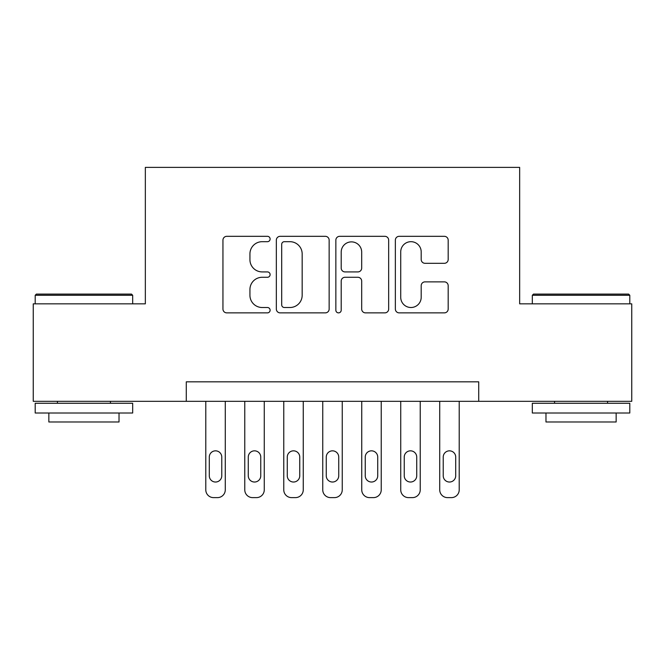 <?xml version="1.0" encoding="UTF-8"?>
<svg xmlns="http://www.w3.org/2000/svg" width="665" height="665" viewBox="0 0 665 665"><rect width="100%" height="100%" fill="white"/><g stroke="black" fill="none" stroke-linecap="round" stroke-linejoin="round"><path stroke-width="1" d="M270.115 239.009A2.677 2.677 0 0 0 267.438 236.324L226.773 236.324A3.824 3.824 0 0 0 222.95 240.156L222.95 309.042A3.824 3.824 0 0 0 226.773 312.874L267.438 312.874A2.677 2.677 0 0 0 270.115 310.189A2.677 2.677 0 0 0 267.438 307.513L262.176 307.513A12.244 12.244 0 0 1 249.932 295.268L249.932 289.524A12.244 12.244 0 0 1 262.176 277.28L267.438 277.28A2.677 2.677 0 0 0 270.115 274.603A2.677 2.677 0 0 0 267.438 271.918L262.176 271.918A12.244 12.244 0 0 1 249.932 259.674L249.932 253.93A12.244 12.244 0 0 1 262.176 241.686L267.438 241.686A2.677 2.677 0 0 0 270.115 239.009M444.345 263.307A3.824 3.824 0 0 0 448.177 259.483L448.177 240.156A3.824 3.824 0 0 0 444.345 236.324L399.191 236.324A3.824 3.824 0 0 0 395.359 240.156L395.359 309.042A3.824 3.824 0 0 0 399.191 312.874L444.345 312.874A3.824 3.824 0 0 0 448.177 309.042L448.177 285.701A3.824 3.824 0 0 0 444.345 281.869L425.018 281.869A3.824 3.824 0 0 0 421.194 285.701L421.194 297.272A10.241 10.241 0 0 1 410.953 307.513A10.241 10.241 0 0 1 400.721 297.272L400.721 251.927A10.241 10.241 0 0 1 410.953 241.686A10.241 10.241 0 0 1 421.194 251.927L421.194 259.483A3.824 3.824 0 0 0 425.018 263.307L444.345 263.307M186.283 401.319L33.25 401.319L33.25 303.839L145.344 303.839L145.344 167.381L519.656 167.381L519.656 303.839L631.75 303.839L631.75 401.319L478.717 401.319L478.717 381.826L186.283 381.826L186.283 401.319L478.717 401.319M329.15 240.156A3.824 3.824 0 0 0 325.326 236.324L280.165 236.324A3.824 3.824 0 0 0 276.332 240.156L276.332 309.042A3.824 3.824 0 0 0 280.165 312.874L325.326 312.874A3.824 3.824 0 0 0 329.15 309.042L329.15 240.156M339.674 236.324L384.836 236.324A3.824 3.824 0 0 1 388.668 240.156L388.668 309.042A3.824 3.824 0 0 1 384.836 312.874L365.509 312.874A3.824 3.824 0 0 1 361.685 309.042L361.685 281.104A3.824 3.824 0 0 0 357.853 277.28L345.035 277.28A3.824 3.824 0 0 0 341.203 281.104L341.203 310.189A2.677 2.677 0 0 1 338.527 312.874A2.677 2.677 0 0 1 335.85 310.189L335.85 240.156A3.824 3.824 0 0 1 339.674 236.324M284.371 241.686A2.677 2.677 0 0 0 281.694 244.363L281.694 304.836A2.677 2.677 0 0 0 284.371 307.513L289.923 307.513A12.244 12.244 0 0 0 302.168 295.268L302.168 253.93A12.244 12.244 0 0 0 289.923 241.686L284.371 241.686M361.685 252.118A10.241 10.241 0 0 0 351.444 241.877A10.241 10.241 0 0 0 341.203 252.118L341.203 268.095A3.824 3.824 0 0 0 345.035 271.918L357.853 271.918A3.824 3.824 0 0 0 361.685 268.095L361.685 252.118M225.277 401.319L225.277 489.822A7.797 7.797 0 0 1 217.48 497.62L213.581 497.62A7.797 7.797 0 0 1 205.784 489.822L205.784 401.319M221.769 475.791L221.769 457.071A6.234 6.234 0 0 0 215.526 450.837A6.234 6.234 0 0 0 209.292 457.071L209.292 475.791A6.234 6.234 0 0 0 215.526 482.025A6.234 6.234 0 0 0 221.769 475.791M36.367 294.096L131.504 294.096L132.676 295.268L35.203 295.268L36.367 294.096M83.94 413.015L35.203 413.015L35.203 403.264L132.676 403.264L132.676 413.015L83.94 413.015M119.027 413.015L119.027 421.984L48.844 421.984L48.844 413.015M533.496 294.096L628.633 294.096L629.797 295.268L532.324 295.268L533.496 294.096M581.06 413.015L532.324 413.015L532.324 403.264L629.797 403.264L629.797 413.015L581.06 413.015M616.156 413.015L616.156 421.984L545.973 421.984L545.973 413.015M264.271 401.319L264.271 489.822A7.797 7.797 0 0 1 256.466 497.62L252.567 497.62A7.797 7.797 0 0 1 244.77 489.822L244.77 401.319M260.755 475.791L260.755 457.071A6.234 6.234 0 0 0 254.52 450.837A6.234 6.234 0 0 0 248.278 457.071L248.278 475.791A6.234 6.234 0 0 0 254.52 482.025A6.234 6.234 0 0 0 260.755 475.791M303.257 401.319L303.257 489.822A7.797 7.797 0 0 1 295.459 497.62L291.561 497.62A7.797 7.797 0 0 1 283.764 489.822L283.764 401.319M299.749 475.791L299.749 457.071A6.234 6.234 0 0 0 293.506 450.837A6.234 6.234 0 0 0 287.272 457.071L287.272 475.791A6.234 6.234 0 0 0 293.506 482.025A6.234 6.234 0 0 0 299.749 475.791M342.251 401.319L342.251 489.822A7.797 7.797 0 0 1 334.453 497.62L330.547 497.62A7.797 7.797 0 0 1 322.749 489.822L322.749 401.319M338.734 475.791L338.734 457.071A6.234 6.234 0 0 0 332.5 450.837A6.234 6.234 0 0 0 326.266 457.071L326.266 475.791A6.234 6.234 0 0 0 332.5 482.025A6.234 6.234 0 0 0 338.734 475.791M381.236 401.319L381.236 489.822A7.797 7.797 0 0 1 373.439 497.62L369.541 497.62A7.797 7.797 0 0 1 361.743 489.822L361.743 401.319M377.728 475.791L377.728 457.071A6.234 6.234 0 0 0 371.494 450.837A6.234 6.234 0 0 0 365.251 457.071L365.251 475.791A6.234 6.234 0 0 0 371.494 482.025A6.234 6.234 0 0 0 377.728 475.791M420.23 401.319L420.23 489.822A7.797 7.797 0 0 1 412.433 497.62L408.534 497.62A7.797 7.797 0 0 1 400.729 489.822L400.729 401.319M416.722 475.791L416.722 457.071A6.234 6.234 0 0 0 410.48 450.837A6.234 6.234 0 0 0 404.245 457.071L404.245 475.791A6.234 6.234 0 0 0 410.48 482.025A6.234 6.234 0 0 0 416.722 475.791M459.216 401.319L459.216 489.822A7.797 7.797 0 0 1 451.419 497.62L447.52 497.62A7.797 7.797 0 0 1 439.723 489.822L439.723 401.319M455.708 475.791L455.708 457.071A6.234 6.234 0 0 0 449.474 450.837A6.234 6.234 0 0 0 443.231 457.071L443.231 475.791A6.234 6.234 0 0 0 449.474 482.025A6.234 6.234 0 0 0 455.708 475.791M35.203 303.839L35.203 295.268M57.423 403.264L57.423 401.319M110.448 403.264L110.448 401.319M132.676 303.839L132.676 295.268M532.324 303.839L532.324 295.268M554.552 403.264L554.552 401.319M607.577 403.264L607.577 401.319M629.797 303.839L629.797 295.268"/></g></svg>
